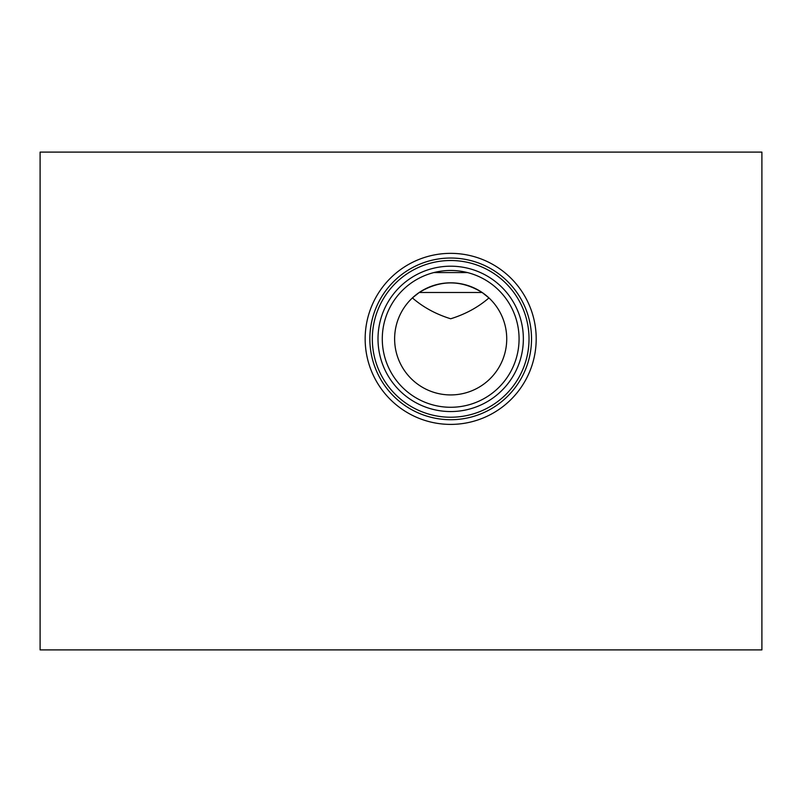 <?xml version="1.0" encoding="UTF-8"?>
<svg xmlns="http://www.w3.org/2000/svg" width="802" height="802" viewBox="0 0 802 802"><rect width="100%" height="100%" fill="white"/><g stroke="black" fill="none" stroke-linecap="round" stroke-linejoin="round"><path stroke-width="1.2" d="M482.132 292.479L488.949 297.923C478.213 307.246 465.461 314.194 450.684 318.775C435.897 314.194 423.145 307.246 412.418 297.923L419.225 292.479C440.198 279.718 461.16 279.718 482.132 292.479L419.225 292.479M467.466 272.57L433.902 272.57C445.09 269.783 456.278 269.783 467.466 272.57M506.734 338.875A56.05 56.05 0 0 1 450.684 394.925A56.05 56.05 0 0 1 394.624 338.875A56.05 56.05 0 0 1 450.684 282.825A56.05 56.05 0 0 1 506.734 338.875M761.9 152.099L40.1 152.099L40.1 649.901L761.9 649.901L761.9 152.099M365.161 338.875A85.523 85.523 0 0 1 450.684 253.352A85.523 85.523 0 0 1 536.197 338.875A85.523 85.523 0 0 1 450.684 424.398A85.523 85.523 0 0 1 365.161 338.875M531.525 338.875A80.842 80.842 0 0 1 450.684 419.717A80.842 80.842 0 0 1 369.842 338.875A80.842 80.842 0 0 1 450.684 258.033A80.842 80.842 0 0 1 531.525 338.875M529.029 338.875A78.355 78.355 0 0 1 450.684 417.23A78.355 78.355 0 0 1 372.328 338.875A78.355 78.355 0 0 1 450.684 260.52A78.355 78.355 0 0 1 529.029 338.875M523.355 338.875A72.681 72.681 0 0 1 450.684 411.556A72.681 72.681 0 0 1 378.003 338.875A72.681 72.681 0 0 1 450.684 266.194A72.681 72.681 0 0 1 523.355 338.875M519.074 338.875A68.401 68.401 0 0 1 450.684 407.276A68.401 68.401 0 0 1 382.283 338.875A68.401 68.401 0 0 1 450.684 270.474A68.401 68.401 0 0 1 519.074 338.875"/></g></svg>
